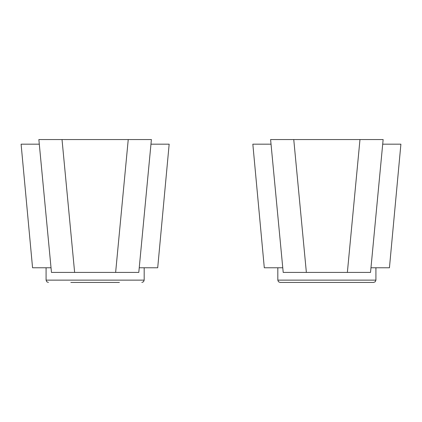 <?xml version="1.0" encoding="UTF-8"?>
<svg xmlns="http://www.w3.org/2000/svg" width="422" height="422" viewBox="0 0 422 422"><rect width="100%" height="100%" fill="white"/><g stroke="black" fill="none" stroke-linecap="round" stroke-linejoin="round"><path stroke-width="0.63" d="M70.849 282.45L119.415 282.45M39.304 144.182L21.1 144.182L32.563 267.775L51.03 267.775M139.234 267.775L157.701 267.775L169.164 144.182L150.965 144.182M128.241 139.55L115.633 272.412L138.796 272.412L151.403 139.55L38.871 139.55M115.633 272.412L74.631 272.412L62.023 139.55M51.479 272.412L74.631 272.412M271.035 144.182L252.836 144.182L264.299 267.775L282.766 267.775M370.97 267.775L389.437 267.775L400.9 144.182L382.696 144.182M293.759 139.55L270.597 139.55L283.204 272.412L306.367 272.412L293.759 139.55L359.977 139.55L347.369 272.412L370.521 272.412M383.129 139.55L359.977 139.55M347.369 272.412L306.367 272.412M326.865 282.45L373.602 282.45L375.253 281.759L375.918 280.134L277.818 280.134L278.483 281.759L280.134 282.45L326.865 282.45M141.866 282.45L143.517 281.759L144.182 280.134L46.082 280.134L46.747 281.759L48.398 282.45M144.182 280.134L144.182 267.775M46.082 280.134L46.082 267.775M51.468 272.412L38.861 139.55M383.139 139.55L370.532 272.412M375.918 280.134L375.918 267.775M277.818 280.134L277.818 267.775"/></g></svg>

